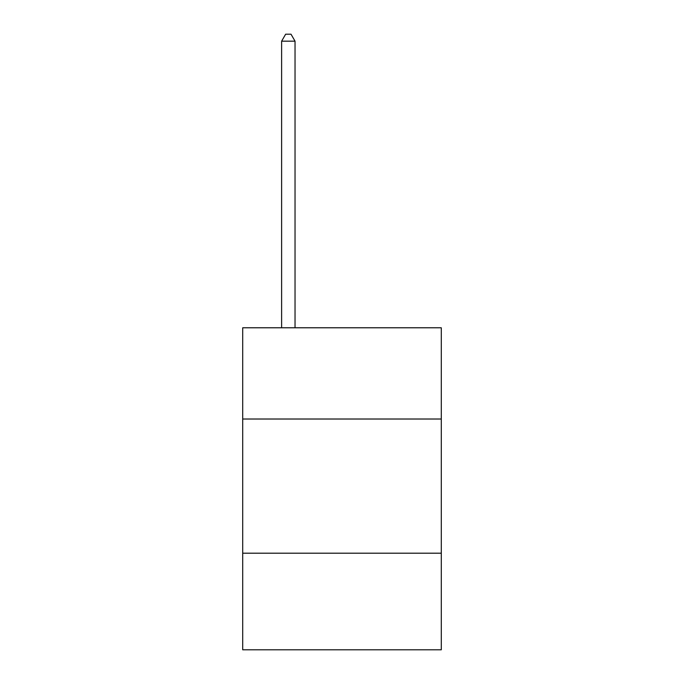 <?xml version="1.0" encoding="UTF-8"?>
<svg xmlns="http://www.w3.org/2000/svg" width="684" height="684" viewBox="0 0 684 684"><rect width="100%" height="100%" fill="white"/><g stroke="black" fill="none" stroke-linecap="round" stroke-linejoin="round"><path stroke-width="1.03" d="M441.291 419.018L441.291 327.781L242.709 327.781L242.709 419.018L441.291 419.018L441.291 649.8L242.709 649.8L242.709 419.018M441.291 553.194L242.709 553.194M295.035 327.781L295.035 41.177L281.62 41.177L281.62 327.781M281.62 41.177L285.647 34.2L291.016 34.2L295.035 41.177"/></g></svg>
